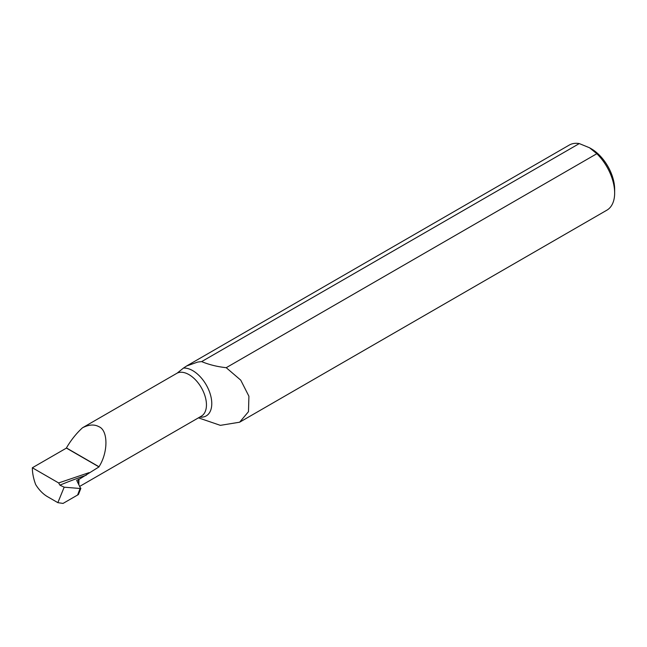 <?xml version="1.0" encoding="UTF-8"?>
<svg xmlns="http://www.w3.org/2000/svg" width="647" height="647" viewBox="0 0 647 647"><rect width="100%" height="100%" fill="white"/><g stroke="black" fill="none" stroke-linecap="round" stroke-linejoin="round"><path stroke-width="0.97" d="M198.435 417.849L220.368 425.354L239.625 422.208L248.488 411.67L248.909 396.231L240.741 380.145L226.215 367.69C217.238 366.72 209.046 364.69 201.662 361.6L197.723 362.053L186.579 366.008L183.441 368.086A26.899 15.528 60 0 1 192.757 370.65A26.899 15.528 60 0 1 211.44 399.28A26.899 15.528 60 0 1 199.769 417.08M589.554 147.783L591.261 148.77A33.078 19.095 60 0 1 614.65 189.28L614.65 192.968A37.599 21.707 -120 0 0 596.841 153.711L589.554 147.783L579.291 143.577A37.599 21.707 -120 0 0 569.271 145.065L186.579 366.008M239.625 422.208L606.862 210.186A37.599 21.707 -120 0 0 614.65 192.968M79.848 486.309L201.338 416.175A24.691 14.258 -120 0 0 205.123 396.385A24.691 14.258 -120 0 0 188.989 374.629A24.691 14.258 -120 0 0 177.197 373.109L82.484 427.788C88.841 424.545 94.3 424.173 98.862 426.664C108.219 430.295 108.3 452.253 98.999 466.746A24.691 14.258 60 0 1 98.999 466.908L78.91 479.451L78.837 484.401M59.896 485.145L64.174 487.183L57.85 502.654L47.466 496.653A24.691 14.258 -120 0 1 35.674 484.554A37.599 21.707 -120 0 1 32.35 467.765L58.642 482.945L59.896 485.145A329.485 172.927 175.8 0 1 86.302 475.181M89.06 472.642L58.642 482.945M32.35 467.765L66.423 448.096L98.999 466.908M64.174 487.183L80.681 488.542L76.686 480.357L78.91 479.451M80.843 488.178L78.352 494.583L63.042 503.423L57.85 502.654M71.696 498.425L74.146 497.009M78.554 483.875L78.554 479.273M66.423 448.096A37.599 21.707 60 0 1 66.423 447.934C70.984 440.122 76.346 433.409 82.484 427.788M177.197 373.109L183.441 368.086M201.662 361.6L579.291 143.577M596.841 153.711L226.215 367.69M66.423 447.934L98.999 466.746M77.616 495.004L80.01 488.655M78.416 494.543L80.851 488.364"/></g></svg>
